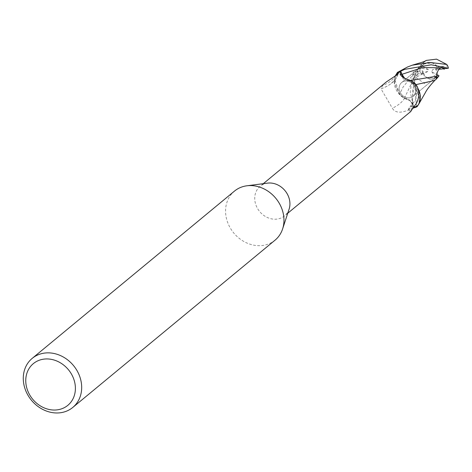 <?xml version="1.0" encoding="UTF-8"?>
<svg xmlns="http://www.w3.org/2000/svg" width="472" height="472" viewBox="0 0 472 472"><rect width="100%" height="100%" fill="white"/><g stroke="black" fill="none" stroke-linecap="round" stroke-linejoin="round"><path stroke-width="0.35" stroke-dasharray="2.36 1.77" d="M275.052 240.165A31.836 27.258 50.4 0 1 261.736 245.57A31.836 27.258 50.4 0 1 229.203 226.011A31.836 27.258 50.4 0 1 234.478 191.101M289.106 209.131A19.181 16.42 50.4 0 1 284.557 215.881A19.181 16.42 50.4 0 1 276.533 219.144A19.181 16.42 50.4 0 1 256.933 207.355A19.181 16.42 50.4 0 1 260.113 186.322A19.181 16.42 50.4 0 1 267.594 183.124M405.389 81.025A8.956 7.664 50.4 0 1 414.54 86.529A8.956 7.664 50.4 0 1 413.059 96.347A8.956 7.664 50.4 0 1 409.312 97.869A8.956 7.664 50.4 0 1 400.162 92.365A8.956 7.664 50.4 0 1 401.642 82.547A8.956 7.664 50.4 0 1 405.389 81.025A8.956 7.664 50.4 0 1 414.54 86.529A8.956 7.664 50.4 0 1 413.059 96.347A8.956 7.664 50.4 0 1 409.312 97.869A8.956 7.664 50.4 0 1 400.162 92.365A8.956 7.664 50.4 0 1 401.642 82.547A8.956 7.664 50.4 0 1 405.389 81.025M427.555 78.187L431.88 79.202L435.969 77.396L427.555 78.187A8.956 7.664 50.4 0 1 422.328 72.133L427.514 71.656L428.47 69.655L420.281 68.003L419.779 70.381L420.428 72.735L421.726 74.428L422.328 72.133M437.603 75.201A8.956 7.664 50.4 0 1 435.969 77.396M431.727 71.614L435.314 77.078L436.806 75.856L435.314 77.078L436.317 73.225L436.181 68.735L437.868 69.142L432.682 69.62L431.727 71.614L436.842 74.735M432.641 63.089L427.962 62.363L424.228 63.879L432.641 63.089A8.956 7.664 50.4 0 1 437.868 69.142M410.728 80.5L404.657 78.24L410.321 80.623L415.118 84.848L410.227 80.647L413.655 83.125A17.069 14.62 50.4 0 1 418.186 88.836M400.167 74.299A29.895 0.389 -0.7 0 1 400.167 74.293C404.97 82.264 405.926 79.432 407.295 80.482L410.044 80.659A8.555 7.328 50.4 0 1 410.044 80.659A17.069 14.62 50.4 0 1 413.655 83.125L415.047 84.748L420.092 99.97M418.806 104.029L417.177 106.56L418.735 104.17L419.98 94.3L415.047 84.748L415.844 84.665M414.091 77.915L412.481 100.908L412.664 104.648L413.796 107.781L410.262 91.928L413.059 72.015L417.667 71.319L413.218 78.511L417.956 73.88L417.968 69.579L404.368 98.294L399.566 94.064L404.362 98.288L409.926 100.613L412.658 104.642L413.796 107.781A19.818 16.968 50.4 0 1 413.796 107.781L412.658 104.642L409.926 100.613L404.351 98.353L400.923 95.875A17.069 14.62 50.4 0 1 394.244 81.721A17.069 14.62 50.4 0 1 394.545 78.706A17.069 14.62 50.4 0 1 395.477 75.774M417.968 69.579L418.499 67.638L421.496 65.177L424.092 62.121L421.396 64.227L403.118 87.025L399.637 94.164L394.427 83.096L397.4 72.44L394.427 83.09L399.607 94.241L400.923 95.875A17.069 14.62 50.4 0 0 404.516 98.341A21.653 12.154 160.3 0 1 392.344 108.2C394.775 112.548 399.808 113.298 407.454 110.454L413.796 107.144A19.181 16.42 50.4 0 0 417.82 105.48M412.64 108.483L410.286 110.418L410.021 111.687L410.746 111.528M397.719 74.175A20.544 11.534 160.3 0 1 391.406 83.32A20.544 11.534 160.3 0 1 380.987 88.801L392.344 108.2M395.919 75.502A21.576 12.113 160.3 0 1 382.58 85.585L380.969 88.807C390.58 85.432 396.38 80.264 398.362 73.313M404.516 98.341A8.555 7.328 50.4 0 1 412.858 104.601L413.796 107.144M386.302 81.963L382.58 85.585M410.587 80.423L408.492 80.576L410.062 80.659A8.555 7.328 50.4 0 1 403.749 77.691M404.309 78.033L410.233 80.647M399.607 94.241L394.545 78.706L395.377 75.833M413.708 106.749L409.908 106.637L413.962 106.43M410.286 110.418L408.923 110.342L411.737 110.165M412.664 104.654C411.018 100.801 408.245 98.701 404.345 98.353M414.971 84.759L420.027 100.294M441.326 67.431L432.682 69.62M428.47 69.655L422.593 66.074A8.956 7.664 50.4 0 1 424.228 63.879M422.593 66.074L420.281 68.003L422.871 65.844L424.375 63.749L427.962 62.363C431.78 62.21 435.042 63.702 437.739 66.847A8.956 7.664 50.4 0 1 438.712 69.378L436.181 68.735L436.311 73.225L435.308 77.084L436.087 78.275M437.874 74.977L435.786 77.55L431.88 79.202C428.128 79.302 425.408 77.361 423.72 73.378A8.956 7.664 50.4 0 1 422.753 70.853L421.726 74.434L427.514 71.656M413.218 78.511L421.726 74.434L419.897 71.343L420.281 67.998L418.499 67.638M434.694 80.441L435.573 79.591L424.245 83.396L414.221 76.169L416.239 104.412L417.047 106.707M436.417 78.995L435.573 79.591M424.092 62.121L426.393 60.398M437.739 66.847L447.698 65.909M423.72 73.378L413.761 74.316A19.895 17.039 50.4 0 1 413.059 72.015M413.761 74.316L414.221 76.169M417.667 71.319L422.753 70.853M421.496 65.177L422.871 65.844M412.858 104.601A29.895 16.785 160.3 0 1 407.454 110.454M416.145 71.667L414.876 75.314M435.786 77.55L413.059 96.347L435.786 77.55M287.755 213.238L284.557 215.881M394.244 81.721L394.539 80.045L391.406 83.32M263.311 183.679L260.113 186.322M408.492 80.576C412.327 81.709 415.083 85.597 416.758 92.246C416.351 98.394 416.469 99.922 409.908 106.637C408.445 108.684 408.115 109.917 408.923 110.342L410.021 111.687M424.375 63.749L401.642 82.547L424.375 63.749M434.966 80.216L435.355 79.815M417.956 73.88C415.861 77.314 414.18 82.535 412.917 89.544L412.481 100.914M413.431 106.778L412.487 100.908M421.372 64.245L423.301 62.676"/><path stroke-width="0.71" d="M32.19 358.384L234.478 191.101A31.836 27.258 50.4 0 1 246.903 185.791A31.836 27.258 50.4 0 1 247.8 185.691A31.836 27.258 50.4 0 1 276.09 198.653A31.836 27.258 50.4 0 1 282.598 228.955A31.836 27.258 50.4 0 1 275.052 240.165L72.765 407.448A31.836 27.258 50.4 0 1 59.448 412.858A31.836 27.258 50.4 0 1 26.916 393.3A31.836 27.258 50.4 0 1 32.19 358.384A31.836 27.258 50.4 0 1 45.513 352.973A31.836 27.258 50.4 0 1 78.045 372.538A31.836 27.258 50.4 0 1 72.765 407.448M246.903 185.791L267.594 183.124A19.181 16.42 50.4 0 1 268.137 183.065A19.181 16.42 50.4 0 1 285.182 190.871A19.181 16.42 50.4 0 1 289.106 209.131L282.598 228.955M436.842 74.735L437.603 75.201L436.806 75.85L437.874 74.977L439.007 75.839L436.417 78.995M44.657 359.039A27.057 23.169 50.4 0 1 74.682 382.214A27.057 23.169 50.4 0 1 56.498 409.938A27.057 23.169 50.4 0 1 26.473 386.763A27.057 23.169 50.4 0 1 44.657 359.039M420.092 99.97L418.735 104.17L417.177 106.56A19.818 16.968 50.4 0 1 413.808 107.781L413.791 107.793M418.186 88.836A17.069 14.62 50.4 0 1 420.027 100.294A17.069 14.62 50.4 0 1 417.82 105.48L412.64 108.483M287.755 213.238L410.746 111.528L413.962 106.43C420.357 100.371 421.443 84.889 410.587 80.423C404.846 78.824 401.371 76.777 400.167 74.293L400.091 73.939M395.477 75.774A17.069 14.62 50.4 0 1 396.751 73.52L397.813 73.13A20.544 11.534 160.3 0 1 397.719 74.175M263.311 183.679L386.302 81.963L395.919 75.502C398.392 73.726 399.023 72.936 397.813 73.13L398.362 73.313M396.751 73.52A19.181 16.42 50.4 0 1 400.775 71.856L401.719 74.399A29.895 0.389 -0.7 0 1 400.167 74.299M403.749 77.691A8.555 7.328 50.4 0 1 401.719 74.399M446.777 64.446L430.075 62.481L412.298 65.183L407.525 66.989L397.4 72.44A19.818 16.968 50.4 0 1 400.781 71.219L401.914 74.346L404.309 78.033M397.524 72.293A19.895 17.033 50.4 0 1 400.752 71.142L400.781 71.219A19.818 16.968 50.4 0 0 397.4 72.44L395.377 75.833M400.167 74.293L400.775 71.856M415.69 106.755L413.708 106.749M420.027 100.294L418.735 104.176L425.455 92.465C426.883 89.521 430.181 85.308 435.355 79.815M403.637 77.184L401.955 74.322L404.657 78.24L403.637 77.19M413.814 107.781A19.818 16.968 50.4 0 0 417.177 106.56L417.047 106.707A19.895 17.033 50.4 0 1 413.82 107.858M400.752 71.142L404.651 69.366L431.243 64.8L448.4 68.21L438.942 69.355M412.298 65.183C422.027 62.227 422.812 62.351 426.399 60.398L436.517 59.142L446.777 64.44L447.698 65.909A19.895 17.039 50.4 0 1 448.4 68.21M415.844 84.665L434.694 80.441M444.158 69.301L442.771 68.062L441.326 67.431L440.754 67.779C438.258 69.231 436.948 72.027 436.818 76.169L436.087 78.275L439.007 75.839M436.824 76.169L410.728 80.5M440.754 67.779L422.505 67.561L401.908 74.34M445.314 68.558L442.771 68.062M434.494 80.612L436.582 78.859"/></g></svg>
